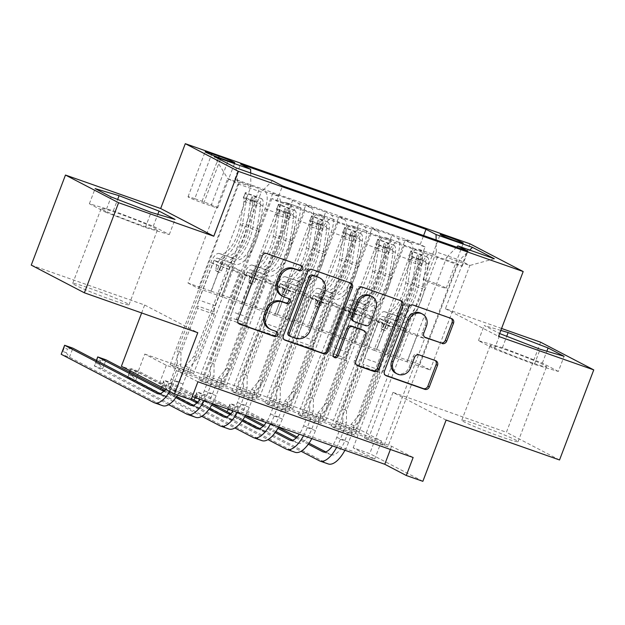 <?xml version="1.0" encoding="UTF-8"?>
<svg xmlns="http://www.w3.org/2000/svg" width="625" height="625" viewBox="0 0 625 625"><rect width="100%" height="100%" fill="white"/><g stroke="black" fill="none" stroke-linecap="round" stroke-linejoin="round"><path stroke-width="0.47" stroke-dasharray="3.12 2.34" d="M300.758 265.523A2.648 2.406 117.5 0 0 299.914 264.984L265.383 252.836A3.789 3.438 117.5 0 0 260.789 255.227L236.602 318.891A3.789 3.438 117.5 0 0 238.516 323.57L238.914 323.711M275.773 331.305A2.648 2.406 117.5 0 0 274.93 330.766L271.891 329.945M288.266 298.414A2.648 2.406 117.5 0 0 287.422 297.875L284.391 297.055M507.195 350.203A30.109 1.625 20.8 0 0 490.25 345.344A30.109 1.625 20.8 0 0 529.594 361.875A30.109 1.625 20.8 0 0 546.539 366.727A30.109 1.625 20.8 0 0 507.195 350.203M501.125 436.82A30.109 1.625 -159.2 0 1 461.781 420.289A30.109 1.625 -159.2 0 1 478.727 425.148A30.109 1.625 -159.2 0 1 518.07 441.672A30.109 1.625 -159.2 0 1 501.125 436.82M430.055 281.453A12.352 0.664 20.8 0 0 423.102 279.461A12.352 0.664 20.8 0 0 439.242 286.234A12.352 0.664 20.8 0 0 446.195 288.227A12.352 0.664 20.8 0 0 430.055 281.453M140.523 225A30.109 1.625 -159.2 0 1 101.18 208.469A30.109 1.625 -159.2 0 1 118.125 213.328A30.109 1.625 -159.2 0 1 157.469 229.852A30.109 1.625 -159.2 0 1 140.523 225M112.055 299.945A30.109 1.625 -159.2 0 1 72.711 283.414A30.109 1.625 -159.2 0 1 89.656 288.273A30.109 1.625 -159.2 0 1 129 304.797A30.109 1.625 -159.2 0 1 112.055 299.945M540.625 342.203L506.406 432.281L559.531 459.969M355.531 429.977L425.055 246.945L405.188 239.953L335.664 422.992L355.531 429.977L359.117 431.852L339.25 424.859L335.664 422.992M322.414 418.328L391.945 235.297L372.078 228.305L302.547 411.344L322.414 418.328L326.008 420.203L306.141 413.211L302.547 411.344M289.305 406.68L358.836 223.648L338.969 216.656L269.438 399.695L289.305 406.68L292.891 408.555L273.023 401.562L269.438 399.695M256.195 395.031L325.719 212L305.852 205.008L236.328 388.047L256.195 395.031L259.781 396.906L239.914 389.914L236.328 388.047M272.742 193.359L203.211 376.398L223.078 383.383L292.609 200.352L272.742 193.359L277.984 196.094A15.438 6.422 109.4 0 1 278.25 213.492L244.305 302.852L230.922 298.117L241.188 271.094L233.93 267.312L193.555 373.609L173.688 366.617L170.102 364.75L189.969 371.734L193.555 373.609M271.938 198.547L202.406 381.578L222.273 388.57L291.805 205.531L271.938 198.547L276.742 201.055L462.172 266.281L457.359 263.781L387.836 446.812L367.969 439.828L364.375 437.953L384.242 444.945L387.836 446.812M305.047 210.195L235.516 393.227L255.383 400.219L324.914 217.18L305.047 210.195L299.805 207.461L286.562 202.805L291.805 205.531M338.156 221.844L268.633 404.875L288.5 411.867L358.023 228.828L338.156 221.844L332.922 219.109A15.438 6.422 -70.6 0 0 332.57 218.961A15.438 6.422 -70.6 0 0 321.703 230.531L308.453 225.875A15.438 6.422 109.4 0 1 319.32 214.297A15.438 6.422 109.4 0 1 319.672 214.453L324.914 217.18M371.273 233.492L301.742 416.523L321.609 423.516L391.141 240.484L371.273 233.492L366.031 230.758A15.438 6.422 -70.6 0 0 365.68 230.609A15.438 6.422 -70.6 0 0 354.812 242.18L341.57 237.523A15.438 6.422 109.4 0 1 352.438 225.945A15.438 6.422 109.4 0 1 352.789 226.102L358.023 228.828M404.383 245.141L334.852 428.18L354.719 435.164L424.25 252.133L404.383 245.141L399.141 242.406A15.438 6.422 -70.6 0 0 398.789 242.258A15.438 6.422 -70.6 0 0 387.922 253.828L374.68 249.172A15.438 6.422 109.4 0 1 385.547 237.594A15.438 6.422 109.4 0 1 385.898 237.75L391.141 240.484M391.945 235.297L397.188 238.023A15.438 6.422 109.4 0 1 397.453 255.43L363.508 344.789L373.633 317.688L366.383 313.914L326.008 420.203M405.188 239.953L410.43 242.688A15.438 6.422 -70.6 0 1 410.703 260.094L376.758 349.445L363.508 344.789M358.836 223.648L364.07 226.375A15.438 6.422 109.4 0 1 364.344 243.781L330.398 333.141L340.523 306.039L333.273 302.266L292.891 408.555M372.078 228.305L377.32 231.039A15.438 6.422 -70.6 0 1 377.586 248.445L343.641 337.797L330.398 333.141M325.719 212L330.961 214.727A15.438 6.422 109.4 0 1 331.227 232.133L297.289 321.492L307.406 294.391L300.156 290.609L259.781 396.906M338.969 216.656L344.203 219.391A15.438 6.422 -70.6 0 1 344.477 236.789L310.531 326.148L297.289 321.492M292.609 200.352L297.852 203.078A15.438 6.422 109.4 0 1 298.117 220.484L264.172 309.844L274.297 282.742L267.047 278.961L226.672 385.258L206.805 378.266L203.211 376.398M305.852 205.008L311.094 207.742A15.438 6.422 -70.6 0 1 311.359 225.141L277.422 314.5L264.172 309.844M197.914 381.766L176.375 370.539L391.609 446.258L413.141 457.484M202.406 381.578L198.82 379.711L218.688 386.703L222.273 388.57M235.516 393.227L231.93 391.359L251.797 398.352L255.383 400.219M268.633 404.875L265.039 403.008L284.906 410L288.5 411.867M301.742 416.523L298.156 414.656L318.023 421.648L321.609 423.516M334.852 428.18L331.266 426.305L351.133 433.297L354.719 435.164M144.789 354.078L360.016 429.797L381.555 441.023L166.328 365.305L144.789 354.078L137.945 372.094L121.391 366.273M223.078 383.383L226.672 385.258M331.266 426.305L371.641 320.016L364.391 316.234L354.125 343.258L373.992 350.25L407.789 260.82A15.438 6.422 109.4 0 1 418.656 249.25A15.438 6.422 109.4 0 1 419.008 249.398L424.25 252.133M373.852 350.172L387.094 354.836L421.039 265.477L407.789 260.82M298.156 414.656L338.531 308.367L331.281 304.586L321.016 331.609L340.883 338.602L374.68 249.172M340.734 338.523L353.984 343.188L387.922 253.828M265.039 403.008L305.414 296.719L298.164 292.938L287.898 319.961L307.766 326.953L341.57 237.523M307.625 326.875L320.867 331.539L354.812 242.18M231.93 391.359L272.305 285.07L265.055 281.289L254.789 308.312L274.656 315.305L308.453 225.875M274.516 315.227L287.758 319.891L321.703 230.531M189.969 371.734L259.5 188.703L264.734 191.43A15.438 6.422 109.4 0 1 265.008 208.836L231.062 298.195M198.82 379.711L239.195 273.422L231.945 269.641L221.68 296.664L254.648 308.234L288.586 218.883A15.438 6.422 109.4 0 1 299.453 207.312A15.438 6.422 109.4 0 1 299.805 207.461M241.398 303.578L275.344 214.219A15.438 6.422 109.4 0 1 286.211 202.648A15.438 6.422 109.4 0 1 286.562 202.805M421.039 265.477A15.438 6.422 -70.6 0 1 431.906 253.906A15.438 6.422 -70.6 0 1 432.258 254.055L437.492 256.789L457.359 263.781M425.055 246.945L420.25 244.438L234.82 179.203L239.633 181.711L259.5 188.703M364.375 437.953L404.75 331.664L397.5 327.883L387.234 354.906L430.141 369.977L419.805 364.594L459.492 260.102L436.312 251.945L396.625 356.438L406.742 329.336L399.492 325.562L359.117 431.852M419.805 364.594L396.625 356.438M250.68 173.023L250.891 186.711L211.195 291.203L188.016 283.047L227.711 178.562L238.047 183.945L261.227 192.102L272.445 180.68M250.891 186.711L227.711 178.562L214.195 156.492M188.016 283.047L198.352 288.438L238.047 183.945L236.023 167.867M198.352 288.438L221.531 296.586L261.227 192.102M446.125 420.07L393 392.383L506.406 432.281M393 392.383L369.734 453.641L353.18 447.813L374.711 459.039L159.484 383.32L137.945 372.094M360.016 429.797L353.18 447.813M31.25 265.117L144.656 305.016L141.648 312.953M501.57 328.461L445.43 308.719L470.062 243.859M422.859 481.32L369.734 453.641M191.07 399.781L169.531 388.555L192.297 396.562M430.141 369.977L469.828 265.484L459.492 260.102L469.703 250.078M406.961 361.82L446.656 257.336L469.828 265.484L494.297 258.727M376.758 349.445L396.477 356.359M343.641 337.797L363.367 344.711M310.531 326.148L330.258 333.062M277.422 314.5L297.141 321.414M244.305 302.852L264.031 309.766M211.195 291.203L230.922 298.117M176.375 370.539L169.531 388.555M391.609 446.258L390.383 449.477M166.328 365.305L159.484 383.32M381.555 441.023L374.711 459.039M211.055 291.125L221.32 264.102L214.062 260.328L233.93 267.312M221.32 264.102L241.188 271.094M170.102 364.75L239.633 181.711M234.82 179.203L240.57 164.07M214.062 260.328L173.688 366.617M276.742 201.055L282.492 185.922M218.688 386.703L259.062 280.406L251.812 276.633L241.547 303.656M231.945 269.641L251.812 276.633M239.195 273.422L259.062 280.406M437.492 256.789L367.969 439.828M244.164 302.773L254.43 275.75L274.297 282.742M254.43 275.75L247.18 271.977L267.047 278.961M247.18 271.977L206.805 378.266M251.797 398.352L292.172 292.055L284.922 288.281L274.656 315.305M265.055 281.289L284.922 288.281M272.305 285.07L292.172 292.055M298.164 292.938L318.031 299.93L307.766 326.953M305.414 296.719L325.281 303.703L318.031 299.93M284.906 410L325.281 303.703M277.273 314.422L287.539 287.398L280.289 283.625L239.914 389.914M280.289 283.625L300.156 290.609M287.539 287.398L307.406 294.391M331.281 304.586L351.148 311.578L340.883 338.602M338.531 308.367L358.398 315.352L351.148 311.578M318.023 421.648L358.398 315.352M310.391 326.07L320.656 299.055L313.406 295.273L273.023 401.562M313.406 295.273L333.273 302.266M320.656 299.055L340.523 306.039M364.391 316.234L384.258 323.227L373.992 350.25M371.641 320.016L391.508 327.008L384.258 323.227M351.133 433.297L391.508 327.008M343.5 337.727L353.766 310.703L346.516 306.922L306.141 413.211M346.516 306.922L366.383 313.914M353.766 310.703L373.633 317.688M397.5 327.883L417.367 334.875L407.102 361.898M404.75 331.664L424.617 338.656L417.367 334.875M462.172 266.281L467.922 251.148M456.625 247.18L446.656 257.336M384.242 444.945L424.617 338.656M376.609 349.375L386.875 322.352L379.625 318.57L339.25 424.859M436.312 251.945L436.133 239.969M420.25 244.438L423.617 235.562M379.625 318.57L399.492 325.562M386.875 322.352L406.742 329.336M194.773 198.703A11.969 0.648 20.8 0 0 188.039 196.773A11.969 0.648 20.8 0 0 203.672 203.336L210.961 205.906A11.969 0.648 20.8 0 0 217.695 207.836A11.969 0.648 20.8 0 0 202.055 201.266L194.773 198.703L211.461 154.758M445.43 308.719L498.555 336.398M500.828 330.406L484.188 325.492L499.641 333.547M144.656 305.016L197.781 332.703M105.375 212.086L145.328 227.5L169.281 234.57L153.281 226.234L113.328 210.828L89.375 203.75L105.375 212.086L111.125 196.953M145.328 227.5L151.07 212.367M89.375 203.75L95.125 188.617M113.328 210.828L117.641 199.469M153.281 226.234L157.797 214.352M169.281 234.57L175.031 219.438M558.344 371.445L542.344 363.109L502.398 347.703L478.438 340.625L494.438 348.961L534.391 364.375L558.344 371.445L564.094 356.312M542.344 363.109L546.859 351.227M534.391 364.375L540.141 349.242M494.438 348.961L500.188 333.828M478.438 340.625L484.188 325.492M502.398 347.703L506.711 336.344M281.648 295.734A12.125 11.008 117.5 0 0 282.953 296.305M269.156 328.625A12.125 11.008 117.5 0 0 270.453 329.195M350.109 282.883A3.789 3.438 117.5 0 0 349.07 282.281L310.719 268.789A3.789 3.438 117.5 0 0 306.125 271.18L281.945 334.836A3.789 3.438 117.5 0 0 283.852 339.523L284.258 339.664M289.023 335.703A2.648 2.406 117.5 0 0 289.305 335.828L290.742 336.57M318.43 277.219A12.125 11.008 117.5 0 1 323.227 291.633L308.719 329.828A12.125 11.008 117.5 0 1 294.023 337.484L289.305 335.828M333.922 357.07A2.648 2.406 117.5 0 1 332.086 353.68L356.664 288.961A3.789 3.438 117.5 0 1 361.258 286.57L401.047 300.805M400.648 300.664A3.789 3.438 117.5 0 0 399.609 300.062M362.734 330.016A3.789 3.438 117.5 0 1 364.234 334.523L354.422 360.336A3.789 3.438 117.5 0 0 356.328 365.016M352.906 320.883A3.789 3.438 117.5 0 0 353.32 321.055L364.203 324.891A3.789 3.438 117.5 0 0 368.797 322.492L374.406 307.727A10.133 9.203 117.5 0 0 370.398 295.68M421.008 313.289A10.133 9.203 117.5 0 1 425.016 325.336L422.359 332.32A3.789 3.438 117.5 0 0 424.266 337L424.672 337.141M395.719 373.172A10.133 9.203 117.5 0 0 409.094 367.242L410.531 367.992M435.203 360.531A3.789 3.438 117.5 0 0 434.164 359.922L417.75 354.148A3.789 3.438 117.5 0 0 413.156 356.547L409.094 367.242M451.188 318.445A3.789 3.438 117.5 0 0 450.156 317.836L411.805 304.344A3.789 3.438 117.5 0 0 407.211 306.742L383.023 370.398A3.789 3.438 117.5 0 0 384.93 375.078L385.336 375.219M255.453 196.062L253.672 200.75L259.859 203.414L261.633 198.727L245.523 192.57L243.297 197.594A5.211 2.164 109.4 0 1 243.945 201.133L240.125 224.617A24.508 10.195 109.4 0 1 219.938 253.773A24.508 10.195 109.4 0 1 219.531 253.602L225.82 255.82A12.156 5.055 -70.6 0 0 225.617 255.734A12.156 5.055 -70.6 0 0 217.055 264.844L215.688 268.461A2.312 2.102 117.5 0 0 216.852 271.32A2.312 2.102 117.5 0 0 219.656 269.852L221.031 266.242A12.156 5.055 109.4 0 1 229.586 257.133A12.156 5.055 109.4 0 1 229.797 257.211L236.086 259.43A12.156 5.055 -70.6 0 0 235.883 259.344A12.156 5.055 -70.6 0 0 227.32 268.453L193.922 356.383L185.547 366.07L179.453 382.125A19.297 8.031 109.4 0 1 165.867 396.594A19.297 8.031 109.4 0 1 165.43 396.398L160.141 393.648M261.633 198.727A10.227 4.258 109.4 0 1 262.969 205.719L259.148 229.211A29.531 12.281 109.4 0 1 234.836 264.328A29.531 12.281 109.4 0 1 234.336 264.125L228.047 261.914A7.141 2.969 -70.6 0 0 227.922 261.867A7.141 2.969 -70.6 0 0 222.898 267.219L221.523 270.828A2.312 2.102 -62.5 0 1 218.469 272.18A2.312 2.102 -62.5 0 1 217.555 269.43L218.922 265.82A7.141 2.969 109.4 0 1 223.953 260.469A7.141 2.969 109.4 0 1 224.07 260.516L217.781 258.305A7.141 2.969 -70.6 0 0 217.656 258.25A7.141 2.969 -70.6 0 0 212.633 263.602L198.805 300.008A8.391 3.492 109.4 0 0 197.617 306.016L197.656 308.469L180.961 352.43L177.367 350.555L210.766 262.633L217.055 264.844M261.484 198.664L245.078 192.906A10.227 4.258 109.4 0 1 246.414 199.898L242.594 223.383A29.531 12.281 109.4 0 1 218.273 258.508A29.531 12.281 109.4 0 1 217.781 258.305M219.531 253.602A12.156 5.055 -70.6 0 0 219.328 253.516A12.156 5.055 -70.6 0 0 210.766 262.633M259.859 203.414A5.211 2.164 109.4 0 1 260.5 206.953L256.68 230.445A24.508 10.195 109.4 0 1 236.5 259.594A24.508 10.195 109.4 0 1 236.086 259.43M234.336 264.125A7.141 2.969 -70.6 0 0 234.219 264.078A7.141 2.969 -70.6 0 0 229.188 269.43L215.359 305.828A8.391 3.492 -70.6 0 0 214.172 311.844L214.211 314.297L197.516 358.25L193.922 356.383M253.672 200.75L243.742 197.258L245.523 192.57M243.297 197.594L243.742 197.258M180.961 352.43L180.859 365.031L177.273 363.156L171.172 379.219A19.297 8.031 109.4 0 1 165.602 389.312M177.273 363.156L177.367 350.555M228.047 261.914A29.531 12.281 -70.6 0 0 228.539 262.117A29.531 12.281 -70.6 0 0 252.859 227L256.672 203.508A10.227 4.258 -70.6 0 0 256.25 197.523C254.047 195.891 252.727 195.422 252.281 196.125A10.227 4.258 109.4 0 1 252.703 202.109L248.883 225.602A29.531 12.281 109.4 0 1 224.57 260.719A29.531 12.281 109.4 0 1 224.07 260.516M225.82 255.82A24.508 10.195 -70.6 0 0 226.234 255.984A24.508 10.195 -70.6 0 0 246.414 226.836L250.234 203.344A5.211 2.164 -70.6 0 0 250.312 201.305L250.336 200.664M250.328 200.664L252.281 196.125L250.312 201.305C251.023 199.953 252.344 200.414 254.281 202.703A5.211 2.164 109.4 0 1 254.211 204.742L250.391 228.234A24.508 10.195 109.4 0 1 230.203 257.383A24.508 10.195 109.4 0 1 229.797 257.211M214.211 314.297L197.656 308.469M177.602 395.039A28.953 12.039 -70.6 0 0 183.039 384L189.141 367.945L197.516 358.25M169.734 391.461A28.953 12.039 -70.6 0 0 174.766 381.086L180.859 365.031M62.836 351.477L64.203 347.875L67.516 349.039L66.148 352.641L62.836 351.477L61.195 354.273L69.469 357.188L162.008 405.406A28.953 12.039 -70.6 0 0 162.664 405.695M66.148 352.641L69.469 357.188L72.891 348.18L67.516 349.039M185.547 366.07L189.141 367.945M64.203 347.875L64.617 345.266M288.562 207.719L286.789 212.398L292.969 215.062L294.75 210.375L278.633 204.219L276.414 209.242A5.211 2.164 109.4 0 1 277.055 212.781L273.234 236.273A24.508 10.195 109.4 0 1 253.055 265.422A24.508 10.195 109.4 0 1 252.641 265.25L258.93 267.469A12.156 5.055 -70.6 0 0 258.727 267.383A12.156 5.055 -70.6 0 0 250.172 276.492L248.797 280.109A2.312 2.102 117.5 0 0 249.961 282.969A2.312 2.102 117.5 0 0 252.773 281.508L254.141 277.891A12.156 5.055 109.4 0 1 262.703 268.781A12.156 5.055 109.4 0 1 262.906 268.867L269.195 271.078A12.156 5.055 -70.6 0 0 268.992 270.992A12.156 5.055 -70.6 0 0 260.438 280.102L227.039 368.031L218.664 377.719L212.562 393.773A19.297 8.031 109.4 0 1 198.977 408.242A19.297 8.031 109.4 0 1 198.539 408.055L193.25 405.297M294.75 210.375A10.227 4.258 109.4 0 1 296.078 217.367L292.258 240.859A29.531 12.281 109.4 0 1 267.945 275.977A29.531 12.281 109.4 0 1 267.445 275.773L261.156 273.562A7.141 2.969 -70.6 0 0 261.039 273.516A7.141 2.969 -70.6 0 0 256.008 278.867L254.641 282.477A2.312 2.102 -62.5 0 1 251.578 283.828A2.312 2.102 -62.5 0 1 250.664 281.078L252.039 277.469A7.141 2.969 109.4 0 1 257.062 272.117A7.141 2.969 109.4 0 1 257.18 272.164L250.891 269.953A7.141 2.969 -70.6 0 0 250.773 269.898A7.141 2.969 -70.6 0 0 245.742 275.25L231.922 311.656A8.391 3.492 109.4 0 0 230.727 317.664L230.766 320.117L214.07 364.078L210.477 362.203L243.883 274.281L250.172 276.492M278.195 204.555A10.227 4.258 109.4 0 1 279.523 211.547L275.703 235.031A29.531 12.281 109.4 0 1 251.391 270.156A29.531 12.281 109.4 0 1 250.891 269.953M252.641 265.25A12.156 5.055 -70.6 0 0 252.438 265.172A12.156 5.055 -70.6 0 0 243.883 274.281M292.969 215.062A5.211 2.164 109.4 0 1 293.609 218.602L289.797 242.094A24.508 10.195 109.4 0 1 269.609 271.25A24.508 10.195 109.4 0 1 269.195 271.078M267.445 275.773A7.141 2.969 -70.6 0 0 267.328 275.727A7.141 2.969 -70.6 0 0 262.305 281.078L248.477 317.477A8.391 3.492 -70.6 0 0 247.289 323.492L247.32 325.945L230.625 369.898L227.039 368.031M286.789 212.398L276.852 208.906L278.633 204.219M276.414 209.242L276.852 208.906M214.07 364.078L213.977 376.68L210.383 374.805L204.289 390.867A19.297 8.031 109.4 0 1 199.977 399.266M210.383 374.805L210.477 362.203M261.156 273.562A29.531 12.281 -70.6 0 0 261.656 273.766A29.531 12.281 -70.6 0 0 285.969 238.648L289.789 215.156A10.227 4.258 -70.6 0 0 289.367 209.172C287.164 207.539 285.836 207.07 285.391 207.773A10.227 4.258 109.4 0 1 285.812 213.758L281.992 237.25A29.531 12.281 109.4 0 1 257.68 272.367A29.531 12.281 109.4 0 1 257.18 272.164M258.93 267.469A24.508 10.195 -70.6 0 0 259.344 267.633A24.508 10.195 -70.6 0 0 279.531 238.484L283.344 214.992A5.211 2.164 -70.6 0 0 283.422 212.953L285.305 207.414L283.422 212.953C284.133 211.602 285.453 212.062 287.398 214.352A5.211 2.164 109.4 0 1 287.32 216.391L283.5 239.883A24.508 10.195 109.4 0 1 263.32 269.031A24.508 10.195 109.4 0 1 262.906 268.867M247.32 325.945L230.766 320.117M212.484 403.664A28.953 12.039 -70.6 0 0 216.156 395.648L222.25 379.594L230.625 369.898M204.211 400.75A28.953 12.039 -70.6 0 0 207.875 392.734L213.977 376.68M176.57 396.602L164.664 390.398M175.852 397.625L163.758 391.328M95.945 363.125L97.312 359.523L100.625 360.688L99.258 364.289L95.945 363.125L94.305 365.922L168.648 404.664M96.391 360.43L94.305 365.922L102.586 368.836L195.117 417.055A28.953 12.039 -70.6 0 0 195.773 417.344M99.258 364.289L102.586 368.836L106.008 359.828L100.625 360.688M218.664 377.719L222.25 379.594M97.312 359.523L97.727 356.914M321.68 219.367L319.898 224.047L326.078 226.711L327.859 222.023L311.742 215.867L309.523 220.891A5.211 2.164 109.4 0 1 310.164 224.43L306.352 247.922A24.508 10.195 109.4 0 1 286.164 277.07A24.508 10.195 109.4 0 1 285.75 276.898L292.047 279.117A12.156 5.055 -70.6 0 0 291.844 279.031A12.156 5.055 -70.6 0 0 283.281 288.141L281.914 291.758A2.312 2.102 117.5 0 0 283.078 294.617A2.312 2.102 117.5 0 0 285.883 293.156L287.258 289.539A12.156 5.055 109.4 0 1 295.812 280.43A12.156 5.055 109.4 0 1 296.016 280.516L302.312 282.727A12.156 5.055 -70.6 0 0 302.102 282.641A12.156 5.055 -70.6 0 0 293.547 291.758L260.148 379.68L251.773 389.367L245.672 405.422A19.297 8.031 109.4 0 1 232.094 419.891A19.297 8.031 109.4 0 1 231.656 419.703L226.367 416.945M327.859 222.023A10.227 4.258 109.4 0 1 329.188 229.016L325.375 252.508A29.531 12.281 109.4 0 1 301.055 287.625A29.531 12.281 109.4 0 1 300.562 287.422L294.266 285.211A7.141 2.969 -70.6 0 0 294.148 285.164A7.141 2.969 -70.6 0 0 289.125 290.516L287.75 294.125A2.312 2.102 -62.5 0 1 284.695 295.484A2.312 2.102 -62.5 0 1 283.773 292.727L285.148 289.117A7.141 2.969 109.4 0 1 290.172 283.766A7.141 2.969 109.4 0 1 290.297 283.812L284.008 281.602A7.141 2.969 -70.6 0 0 283.883 281.547A7.141 2.969 -70.6 0 0 278.859 286.906L265.031 323.305A8.391 3.492 109.4 0 0 263.844 329.312L263.883 331.766L247.18 375.727L243.594 373.852L276.992 285.93L283.281 288.141M311.305 216.203A10.227 4.258 109.4 0 1 312.633 223.195L308.812 246.688A29.531 12.281 109.4 0 1 284.5 281.805A29.531 12.281 109.4 0 1 284.008 281.602M285.75 276.898A12.156 5.055 -70.6 0 0 285.547 276.82A12.156 5.055 -70.6 0 0 276.992 285.93M326.078 226.711A5.211 2.164 109.4 0 1 326.727 230.25L322.906 253.742A24.508 10.195 109.4 0 1 302.719 282.898A24.508 10.195 109.4 0 1 302.312 282.727M300.562 287.422A7.141 2.969 -70.6 0 0 300.438 287.375A7.141 2.969 -70.6 0 0 295.414 292.727L281.586 329.125A8.391 3.492 -70.6 0 0 280.398 335.141L280.438 337.594L263.734 381.547L260.148 379.68M319.898 224.047L309.969 220.555L311.742 215.867M309.523 220.891L309.969 220.555M247.18 375.727L247.086 388.328L243.5 386.461L237.398 402.516A19.297 8.031 109.4 0 1 233.086 410.914M243.5 386.461L243.594 373.852M294.266 285.211A29.531 12.281 -70.6 0 0 294.766 285.414A29.531 12.281 -70.6 0 0 319.078 250.297L322.898 226.805A10.227 4.258 -70.6 0 0 322.477 220.82C320.273 219.188 318.945 218.719 318.508 219.422A10.227 4.258 109.4 0 1 318.93 225.406L315.109 248.898A29.531 12.281 109.4 0 1 290.789 284.016A29.531 12.281 109.4 0 1 290.297 283.812M292.047 279.117A24.508 10.195 -70.6 0 0 292.453 279.281A24.508 10.195 -70.6 0 0 312.641 250.133L316.461 226.641A5.211 2.164 -70.6 0 0 316.531 224.602L318.414 219.062L316.531 224.602C317.242 223.25 318.57 223.719 320.508 226A5.211 2.164 109.4 0 1 320.43 228.039L316.617 251.531A24.508 10.195 109.4 0 1 296.43 280.68A24.508 10.195 109.4 0 1 296.016 280.516M280.438 337.594L263.883 331.766M245.594 415.312A28.953 12.039 -70.6 0 0 249.266 407.297L255.367 391.242L263.734 381.547M237.32 412.398A28.953 12.039 -70.6 0 0 240.984 404.383L247.086 388.328M209.687 408.25L197.781 402.047M191.461 398.758L139.117 371.477L130.836 368.562L130.008 370.758M208.961 409.273L196.867 402.977M190.031 399.414L130.836 368.562L130.43 371.172L133.742 372.336L132.367 375.938L129.062 374.773L130.43 371.172M129.508 372.078L127.414 377.57L201.758 416.312M129.062 374.773L127.414 377.57L135.695 380.484L228.234 428.711A28.953 12.039 -70.6 0 0 228.891 428.992M132.367 375.938L135.695 380.484L139.117 371.477L133.742 372.336M251.773 389.367L255.367 391.242M354.789 231.016L353.008 235.695L359.195 238.359L360.969 233.672L344.859 227.516L342.633 232.539A5.211 2.164 109.4 0 1 343.281 236.078L339.461 259.57A24.508 10.195 109.4 0 1 319.281 288.719A24.508 10.195 109.4 0 1 318.867 288.547L325.156 290.766A12.156 5.055 -70.6 0 0 324.953 290.68A12.156 5.055 -70.6 0 0 316.398 299.789L315.023 303.406A2.312 2.102 117.5 0 0 316.188 306.266A2.312 2.102 117.5 0 0 318.992 304.805L320.367 301.188A12.156 5.055 109.4 0 1 328.93 292.078A12.156 5.055 109.4 0 1 329.133 292.164L335.422 294.375A12.156 5.055 -70.6 0 0 335.219 294.289A12.156 5.055 -70.6 0 0 326.656 303.406L293.258 391.328L284.891 401.016L278.789 417.078A19.297 8.031 109.4 0 1 265.203 431.539A19.297 8.031 109.4 0 1 264.766 431.352L259.477 428.594M360.969 233.672A10.227 4.258 109.4 0 1 362.305 240.664L358.484 264.156A29.531 12.281 109.4 0 1 334.172 299.281A29.531 12.281 109.4 0 1 333.672 299.07L327.383 296.859A7.141 2.969 -70.6 0 0 327.258 296.812A7.141 2.969 -70.6 0 0 322.234 302.164L320.859 305.773A2.312 2.102 -62.5 0 1 317.805 307.133A2.312 2.102 -62.5 0 1 316.891 304.375L318.258 300.766A7.141 2.969 109.4 0 1 323.289 295.414A7.141 2.969 109.4 0 1 323.406 295.461L317.117 293.25A7.141 2.969 -70.6 0 0 316.992 293.203A7.141 2.969 -70.6 0 0 311.969 298.555L298.141 334.953A8.391 3.492 109.4 0 0 296.953 340.961L296.992 343.414L280.297 387.375L276.703 385.5L310.102 297.578L316.398 299.789M360.82 233.609L344.414 227.852A10.227 4.258 109.4 0 1 345.75 234.844L341.93 258.336A29.531 12.281 109.4 0 1 317.609 293.453A29.531 12.281 109.4 0 1 317.117 293.25M318.867 288.547A12.156 5.055 -70.6 0 0 318.664 288.469A12.156 5.055 -70.6 0 0 310.102 297.578M359.195 238.359A5.211 2.164 109.4 0 1 359.836 241.906L356.016 265.391A24.508 10.195 109.4 0 1 335.836 294.547A24.508 10.195 109.4 0 1 335.422 294.375M333.672 299.07A7.141 2.969 -70.6 0 0 333.555 299.023A7.141 2.969 -70.6 0 0 328.523 304.375L314.695 340.773A8.391 3.492 -70.6 0 0 313.508 346.789L313.547 349.242L296.852 393.195L293.258 391.328M353.008 235.695L343.078 232.203L344.859 227.516M342.633 232.539L343.078 232.203M280.297 387.375L280.195 399.977L276.609 398.109L270.508 414.164A19.297 8.031 109.4 0 1 266.203 422.562M276.609 398.109L276.703 385.5M327.383 296.859A29.531 12.281 -70.6 0 0 327.875 297.062A29.531 12.281 -70.6 0 0 352.195 261.945L356.008 238.453A10.227 4.258 -70.6 0 0 355.586 232.469C353.383 230.836 352.062 230.367 351.617 231.07A10.227 4.258 109.4 0 1 352.039 237.055L348.219 260.547A29.531 12.281 109.4 0 1 323.906 295.664A29.531 12.281 109.4 0 1 323.406 295.461M325.156 290.766A24.508 10.195 -70.6 0 0 325.57 290.93A24.508 10.195 -70.6 0 0 345.75 261.781L349.57 238.289A5.211 2.164 -70.6 0 0 349.648 236.258L349.672 235.609M349.664 235.609L351.617 231.07L349.648 236.258C350.359 234.898 351.68 235.367 353.617 237.648A5.211 2.164 109.4 0 1 353.547 239.688L349.727 263.18A24.508 10.195 109.4 0 1 329.539 292.328A24.508 10.195 109.4 0 1 329.133 292.164M313.547 349.242L296.992 343.414M278.711 426.961A28.953 12.039 -70.6 0 0 282.375 418.945L288.477 402.891L296.852 393.195M270.43 424.055A28.953 12.039 -70.6 0 0 274.102 416.031L280.195 399.977M242.797 419.898L230.891 413.695M212.297 404.008L172.227 383.125L163.953 380.219L160.531 389.227L234.875 427.961M242.07 420.922L229.977 414.625M211.68 405.086L163.953 380.219L163.539 382.82L166.852 383.984L165.484 387.586L162.172 386.422L163.539 382.82M162.172 386.422L160.531 389.227L168.805 392.133L261.344 440.359A28.953 12.039 -70.6 0 0 262 440.641M165.484 387.586L168.805 392.133L172.227 383.125L166.852 383.984M284.891 401.016L288.477 402.891M387.906 242.664L386.125 247.344L392.305 250.008L394.086 245.328L377.969 239.164L375.75 244.188A5.211 2.164 109.4 0 1 376.391 247.727L372.57 271.219A24.508 10.195 109.4 0 1 352.391 300.367A24.508 10.195 109.4 0 1 351.977 300.195L358.266 302.414A12.156 5.055 -70.6 0 0 358.062 302.328A12.156 5.055 -70.6 0 0 349.508 311.438L348.133 315.055A2.312 2.102 117.5 0 0 349.297 317.914A2.312 2.102 117.5 0 0 352.109 316.453L353.477 312.836A12.156 5.055 109.4 0 1 362.039 303.727A12.156 5.055 109.4 0 1 362.242 303.812L368.531 306.023A12.156 5.055 -70.6 0 0 368.328 305.938A12.156 5.055 -70.6 0 0 359.773 315.055L326.375 402.977L318 412.664L311.898 428.727A19.297 8.031 109.4 0 1 298.312 443.188A19.297 8.031 109.4 0 1 297.875 443L292.586 440.242M394.086 245.328A10.227 4.258 109.4 0 1 395.414 252.32L391.594 275.805A29.531 12.281 109.4 0 1 367.281 310.93A29.531 12.281 109.4 0 1 366.781 310.719L360.492 308.508A7.141 2.969 -70.6 0 0 360.375 308.461A7.141 2.969 -70.6 0 0 355.344 313.812L353.977 317.422A2.312 2.102 -62.5 0 1 350.914 318.781A2.312 2.102 -62.5 0 1 350 316.023L351.375 312.414A7.141 2.969 109.4 0 1 356.398 307.062A7.141 2.969 109.4 0 1 356.516 307.109L350.227 304.898A7.141 2.969 -70.6 0 0 350.109 304.852A7.141 2.969 -70.6 0 0 345.086 310.203L331.258 346.602A8.391 3.492 109.4 0 0 330.062 352.609L330.102 355.062L313.406 399.023L309.812 397.148L343.219 309.227L349.508 311.438M393.93 245.258L377.531 239.5A10.227 4.258 109.4 0 1 378.859 246.492L375.039 269.984A29.531 12.281 109.4 0 1 350.727 305.102A29.531 12.281 109.4 0 1 350.227 304.898M351.977 300.195A12.156 5.055 -70.6 0 0 351.773 300.117A12.156 5.055 -70.6 0 0 343.219 309.227M392.305 250.008A5.211 2.164 109.4 0 1 392.945 253.555L389.133 277.039A24.508 10.195 109.4 0 1 368.945 306.195A24.508 10.195 109.4 0 1 368.531 306.023M366.781 310.719A7.141 2.969 -70.6 0 0 366.664 310.672A7.141 2.969 -70.6 0 0 361.641 316.023L347.812 352.422A8.391 3.492 -70.6 0 0 346.625 358.438L346.656 360.891L329.961 404.844L326.375 402.977M386.125 247.344L376.188 243.852L377.969 239.164M392.148 249.938L375.758 244.172L376.188 243.852M313.406 399.023L313.312 411.625L309.719 409.758L303.625 425.812A19.297 8.031 109.4 0 1 299.312 434.211M309.719 409.758L309.812 397.148M360.492 308.508A29.531 12.281 -70.6 0 0 360.992 308.711A29.531 12.281 -70.6 0 0 385.305 273.594L389.125 250.102A10.227 4.258 -70.6 0 0 388.703 244.117C386.5 242.484 385.172 242.016 384.727 242.719A10.227 4.258 109.4 0 1 385.148 248.703L381.328 272.195A29.531 12.281 109.4 0 1 357.016 307.312A29.531 12.281 109.4 0 1 356.516 307.109M358.266 302.414A24.508 10.195 -70.6 0 0 358.68 302.578A24.508 10.195 -70.6 0 0 378.867 273.43L382.68 249.938A5.211 2.164 -70.6 0 0 382.758 247.906L384.641 242.359L382.758 247.906C383.469 246.547 384.797 247.016 386.734 249.305A5.211 2.164 109.4 0 1 386.656 251.336L382.836 274.828A24.508 10.195 109.4 0 1 362.656 303.977A24.508 10.195 109.4 0 1 362.242 303.812M346.656 360.891L330.102 355.062M311.82 438.609A28.953 12.039 -70.6 0 0 315.492 430.594L321.586 414.539L329.961 404.844M303.547 435.703A28.953 12.039 -70.6 0 0 307.211 427.68L313.312 411.625M275.906 431.547L264.008 425.344M245.406 415.656L205.344 394.773L197.062 391.867L193.641 400.875L267.984 439.609M275.188 432.57L263.094 426.273M244.797 416.734L197.062 391.867L196.656 394.469L199.961 395.633L198.594 399.234L195.281 398.07L196.656 394.469M195.281 398.07L193.641 400.875L201.922 403.781L294.453 452.008A28.953 12.039 -70.6 0 0 295.117 452.289M198.594 399.234L201.922 403.781L205.344 394.773L199.961 395.633M318 412.664L321.586 414.539M421.016 254.312L419.234 258.992L425.414 261.656L427.195 256.977L411.078 250.813L408.859 255.836A5.211 2.164 109.4 0 1 409.508 259.375L405.688 282.867A24.508 10.195 109.4 0 1 385.5 312.016A24.508 10.195 109.4 0 1 385.086 311.852L391.383 314.062A12.156 5.055 -70.6 0 0 391.18 313.977A12.156 5.055 -70.6 0 0 382.617 323.086L381.25 326.703A2.312 2.102 117.5 0 0 382.414 329.562A2.312 2.102 117.5 0 0 385.219 328.102L386.594 324.484A12.156 5.055 109.4 0 1 395.148 315.375A12.156 5.055 109.4 0 1 395.352 315.461L401.648 317.672A12.156 5.055 -70.6 0 0 401.445 317.586A12.156 5.055 -70.6 0 0 392.883 326.703L359.484 414.625L351.109 424.312L345.016 440.375A19.297 8.031 109.4 0 1 331.43 454.836A19.297 8.031 109.4 0 1 330.992 454.648L325.703 451.891M427.195 256.977A10.227 4.258 109.4 0 1 428.523 263.969L424.711 287.453A29.531 12.281 109.4 0 1 400.391 322.578A29.531 12.281 109.4 0 1 399.898 322.367L393.602 320.156A7.141 2.969 -70.6 0 0 393.484 320.109A7.141 2.969 -70.6 0 0 388.461 325.461L387.086 329.07A2.312 2.102 -62.5 0 1 384.031 330.43A2.312 2.102 -62.5 0 1 383.117 327.672L384.484 324.062A7.141 2.969 109.4 0 1 389.508 318.711A7.141 2.969 109.4 0 1 389.633 318.758L383.344 316.547A7.141 2.969 -70.6 0 0 383.219 316.5A7.141 2.969 -70.6 0 0 378.195 321.852L364.367 358.25A8.391 3.492 109.4 0 0 363.18 364.258L363.219 366.711L346.516 410.672L342.93 408.797L376.328 320.875L382.617 323.086M410.641 251.148A10.227 4.258 109.4 0 1 411.969 258.141L408.148 281.633A29.531 12.281 109.4 0 1 383.836 316.75A29.531 12.281 109.4 0 1 383.344 316.547M385.086 311.852A12.156 5.055 -70.6 0 0 384.883 311.766A12.156 5.055 -70.6 0 0 376.328 320.875M425.414 261.656A5.211 2.164 109.4 0 1 426.062 265.203L422.242 288.688A24.508 10.195 109.4 0 1 402.055 317.844A24.508 10.195 109.4 0 1 401.648 317.672M399.898 322.367A7.141 2.969 -70.6 0 0 399.773 322.32A7.141 2.969 -70.6 0 0 394.75 327.672L380.922 364.07A8.391 3.492 -70.6 0 0 379.734 370.086L379.773 372.539L363.07 416.492L359.484 414.625M419.234 258.992L409.305 255.5L411.078 250.813M425.266 261.586L408.875 255.82L409.305 255.5M346.516 410.672L346.422 423.273L342.836 421.406L336.734 437.461A19.297 8.031 109.4 0 1 332.422 445.859M342.836 421.406L342.93 408.797M393.602 320.156A29.531 12.281 -70.6 0 0 394.102 320.359A29.531 12.281 -70.6 0 0 418.414 285.242L422.234 261.75A10.227 4.258 -70.6 0 0 421.812 255.766C419.609 254.133 418.281 253.664 417.844 254.367A10.227 4.258 109.4 0 1 418.266 260.352L414.445 283.844A29.531 12.281 109.4 0 1 390.125 318.961A29.531 12.281 109.4 0 1 389.633 318.758M391.383 314.062A24.508 10.195 -70.6 0 0 391.797 314.234A24.508 10.195 -70.6 0 0 411.977 285.078L415.797 261.586A5.211 2.164 -70.6 0 0 415.867 259.555L417.75 254.008L415.867 259.555C416.578 258.195 417.906 258.664 419.844 260.953A5.211 2.164 109.4 0 1 419.766 262.984L415.953 286.477A24.508 10.195 109.4 0 1 395.766 315.625A24.508 10.195 109.4 0 1 395.352 315.461M379.773 372.539L363.219 366.711M344.938 450.258A28.953 12.039 -70.6 0 0 348.602 442.242L354.703 426.188L363.07 416.492M336.656 447.352A28.953 12.039 -70.6 0 0 340.32 439.328L346.422 423.273M309.023 443.195L297.117 436.992M278.523 427.305L238.453 406.422L230.172 403.516L226.75 412.523L301.094 451.258M308.297 444.219L296.203 437.922M277.906 428.383L230.172 403.516L229.766 406.117L233.078 407.281L231.711 410.883L228.398 409.719L229.766 406.117M228.398 409.719L226.75 412.523L235.031 415.43L327.57 463.656A28.953 12.039 -70.6 0 0 328.227 463.938M231.711 410.883L235.031 415.43L238.453 406.422L233.078 407.281M351.109 424.312L354.703 426.188M299.914 264.984L301.352 265.734M274.93 330.766L276.359 331.516M287.422 297.875L288.859 298.625M410.703 260.094L397.453 255.43M377.586 248.445L364.344 243.781M344.477 236.789L331.227 232.133M311.359 225.141L298.117 220.484M278.25 213.492L265.008 208.836M288.586 218.883L275.344 214.219M432.258 254.055L419.008 249.398M399.141 242.406L385.898 237.75M366.031 230.758L352.789 226.102M332.922 219.109L319.672 214.453M277.984 196.094L264.734 191.43M311.094 207.742L297.852 203.078M344.203 219.391L330.961 214.727M377.32 231.039L364.07 226.375M410.43 242.688L397.188 238.023M203.672 203.336L220.781 158.305M202.055 201.266L218.664 157.539M210.961 205.906L228.07 160.867M238.516 323.57L239.164 323.906M236.602 318.891L238.039 319.641M260.789 255.227L262.227 255.977M265.383 252.836L266.82 253.586M283.852 339.523L284.5 339.859M281.945 334.836L283.383 335.586M306.125 271.18L307.562 271.93M310.719 268.789L312.156 269.531M349.07 282.281L350.508 283.023M294.023 337.484L295.453 338.234M308.719 329.828L310.156 330.57M323.227 291.633L324.664 292.375M361.258 286.57L362.695 287.312M354.422 360.336L355.859 361.086M364.234 334.523L365.664 335.266M332.086 353.68L333.516 354.43M356.664 288.961L358.102 289.711M374.406 307.727L375.844 308.477M353.32 321.055L354.75 321.805M364.203 324.891L365.641 325.641M368.797 322.492L370.234 323.242M424.266 337L424.922 337.336M422.359 332.32L423.797 333.062M425.016 325.336L426.453 326.078M413.156 356.547L414.594 357.289M417.75 354.148L419.187 354.898M434.164 359.922L435.602 360.672M384.93 375.078L385.586 375.422M383.023 370.398L384.461 371.148M407.211 306.742L408.641 307.484M411.805 304.344L413.234 305.094M450.156 317.836L451.586 318.586M217.555 269.43L215.688 268.461M243.312 197.578L259.703 203.344M218.922 265.82L212.633 263.602M215.359 305.828L198.805 300.008M229.188 269.43L222.898 267.219M221.031 266.242L227.32 268.453M171.172 379.219L179.453 382.125M248.883 225.602L242.594 223.383M259.148 229.211L252.859 227M240.125 224.617L246.414 226.836M250.391 228.234L256.68 230.445M252.703 202.109L246.414 199.898M243.945 201.133L250.234 203.344M262.969 205.719L256.672 203.508M254.211 204.742L260.5 206.953M214.172 311.844L197.617 306.016M174.766 381.086L183.039 384M158.055 393.805L165.43 396.398M153.727 402.5L162.008 405.406M254.281 202.703L256.25 197.523M221.523 270.828L219.656 269.852M250.664 281.078L248.797 280.109M294.594 210.312L278.203 204.547M276.422 209.227L292.812 214.992M252.039 277.469L245.742 275.25M248.477 317.477L231.922 311.656M262.305 281.078L256.008 278.867M254.141 277.891L260.438 280.102M204.289 390.867L212.562 393.773M281.992 237.25L275.703 235.031M292.258 240.859L285.969 238.648M273.234 236.273L279.531 238.484M283.5 239.883L289.797 242.094M285.812 213.758L279.523 211.547M277.055 212.781L283.344 214.992M296.078 217.367L289.789 215.156M287.32 216.391L293.609 218.602M247.289 323.492L230.727 317.664M207.875 392.734L216.156 395.648M191.164 405.453L198.539 408.055M186.844 414.148L195.117 417.055M287.398 214.352L289.367 209.172M254.641 282.477L252.773 281.508M283.773 292.727L281.914 291.758M327.703 221.961L311.312 216.195M309.539 220.875L325.93 226.641M285.148 289.117L278.859 286.906M281.586 329.125L265.031 323.305M295.414 292.727L289.125 290.516M287.258 289.539L293.547 291.758M237.398 402.516L245.672 405.422M315.109 248.898L308.812 246.688M325.375 252.508L319.078 250.297M306.352 247.922L312.641 250.133M316.617 251.531L322.906 253.742M318.93 225.406L312.633 223.195M310.164 224.43L316.461 226.641M329.188 229.016L322.898 226.805M320.43 228.039L326.727 230.25M280.398 335.141L263.844 329.312M240.984 404.383L249.266 407.297M224.273 417.102L231.656 419.703M219.953 425.797L228.234 428.711M320.508 226L322.477 220.82M287.75 294.125L285.883 293.156M316.891 304.375L315.023 303.406M342.648 232.523L359.039 238.289M318.258 300.766L311.969 298.555M314.695 340.773L298.141 334.953M328.523 304.375L322.234 302.164M320.367 301.188L326.656 303.406M270.508 414.164L278.789 417.078M348.219 260.547L341.93 258.336M358.484 264.156L352.195 261.945M339.461 259.57L345.75 261.781M349.727 263.18L356.016 265.391M352.039 237.055L345.75 234.844M343.281 236.078L349.57 238.289M362.305 240.664L356.008 238.453M353.547 239.688L359.836 241.906M313.508 346.789L296.953 340.961M274.102 416.031L282.375 418.945M257.391 428.75L264.766 431.352M253.062 437.445L261.344 440.359M353.617 237.648L355.586 232.469M320.859 305.773L318.992 304.805M350 316.023L348.133 315.055M351.375 312.414L345.086 310.203M347.812 352.422L331.258 346.602M361.641 316.023L355.344 313.812M353.477 312.836L359.773 315.055M303.625 425.812L311.898 428.727M381.328 272.195L375.039 269.984M391.594 275.805L385.305 273.594M372.57 271.219L378.867 273.43M382.836 274.828L389.133 277.039M385.148 248.703L378.859 246.492M376.391 247.727L382.68 249.938M395.414 252.32L389.125 250.102M386.656 251.336L392.945 253.555M346.625 358.438L330.062 352.609M307.211 427.68L315.492 430.594M290.5 440.398L297.875 443M286.18 449.094L294.453 452.008M386.734 249.305L388.703 244.117M353.977 317.422L352.109 316.453M383.117 327.672L381.25 326.703M427.039 256.906L410.648 251.141M384.484 324.062L378.195 321.852M380.922 364.07L364.367 358.25M394.75 327.672L388.461 325.461M386.594 324.484L392.883 326.703M336.734 437.461L345.016 440.375M414.445 283.844L408.148 281.633M424.711 287.453L418.414 285.242M405.688 282.867L411.977 285.078M415.953 286.477L422.242 288.688M418.266 260.352L411.969 258.141M409.508 259.375L415.797 261.586M428.523 263.969L422.234 261.75M419.766 262.984L426.062 265.203M379.734 370.086L363.18 364.258M340.32 439.328L348.602 442.242M323.609 452.047L330.992 454.648M319.289 460.742L327.57 463.656M419.844 260.953L421.812 255.766M387.086 329.07L385.219 328.102M300.203 265.109L301.633 265.859M275.211 330.891L276.648 331.641M287.703 298L289.141 298.75M461.781 420.289L490.25 345.344M423.102 279.461L440.211 234.422M72.711 283.414L101.18 208.469M129 304.797L157.469 229.852M299.453 207.312L286.211 202.648M332.57 218.961L319.32 214.297M365.68 230.609L352.438 225.945M398.789 242.258L385.547 237.594M431.906 253.906L418.656 249.25M188.039 196.773L205.148 151.734M217.695 207.836L234.805 162.797M446.195 288.227L463.305 243.195M518.07 441.672L546.539 366.727M238.102 323.391L239.539 324.141M283.445 339.344L284.883 340.094M349.477 282.453L350.914 283.203M400.023 300.234L401.453 300.984M355.922 364.844L357.359 365.586M333.133 356.836L334.57 357.578M423.859 336.82L425.297 337.57M434.57 360.102L436.008 360.852M384.523 374.906L385.961 375.648M450.562 318.016L452 318.766M218.469 272.18L216.602 271.211M223.953 260.469L217.656 258.25M234.219 264.078L227.922 261.867M225.617 255.734L219.328 253.516M235.883 259.344L229.586 257.133M218.273 258.508L224.57 260.719M228.539 262.117L234.836 264.328M219.938 253.773L226.234 255.984M230.203 257.383L236.5 259.594M157.586 393.68L165.867 396.594M251.578 283.828L249.719 282.859M257.062 272.117L250.773 269.898M267.328 275.727L261.039 273.516M258.727 267.383L252.438 265.172M268.992 270.992L262.703 268.781M251.391 270.156L257.68 272.367M261.656 273.766L267.945 275.977M253.055 265.422L259.344 267.633M263.32 269.031L269.609 271.25M190.703 405.328L198.977 408.242M284.695 295.484L282.828 294.508M290.172 283.766L283.883 281.547M300.438 287.375L294.148 285.164M291.844 279.031L285.547 276.82M302.102 282.641L295.812 280.43M284.5 281.805L290.789 284.016M294.766 285.414L301.055 287.625M286.164 277.07L292.453 279.281M296.43 280.68L302.719 282.898M223.812 416.977L232.094 419.891M317.805 307.133L315.938 306.156M323.289 295.414L316.992 293.203M333.555 299.023L327.258 296.812M324.953 290.68L318.664 288.469M335.219 294.289L328.93 292.078M317.609 293.453L323.906 295.664M327.875 297.062L334.172 299.281M319.281 288.719L325.57 290.93M329.539 292.328L335.836 294.547M256.93 428.625L265.203 431.539M350.914 318.781L349.055 317.805M356.398 307.062L350.109 304.852M366.664 310.672L360.375 308.461M358.062 302.328L351.773 300.117M368.328 305.938L362.039 303.727M350.727 305.102L357.016 307.312M360.992 308.711L367.281 310.93M352.391 300.367L358.68 302.578M362.656 303.977L368.945 306.195M290.039 440.273L298.312 443.188M384.031 330.43L382.164 329.453M389.508 318.711L383.219 316.5M399.773 322.32L393.484 320.109M391.18 313.977L384.883 311.766M401.445 317.586L395.148 315.375M383.836 316.75L390.125 318.961M394.102 320.359L400.391 322.578M385.5 312.016L391.797 314.234M395.766 315.625L402.055 317.844M323.148 451.922L331.43 454.836"/><path stroke-width="0.94" d="M302.688 269.008A2.648 2.406 117.5 0 0 301.352 265.734L266.82 253.586A3.789 3.438 117.5 0 0 262.227 255.977L238.039 319.641A3.789 3.438 117.5 0 0 239.945 324.32L274.484 336.469A2.648 2.406 117.5 0 0 276.648 331.641A2.648 2.406 117.5 0 0 276.359 331.516L271.891 329.945A12.125 11.008 117.5 0 1 270.586 329.375A12.125 11.008 117.5 0 1 265.789 314.969L267.805 309.664A12.125 11.008 117.5 0 1 282.508 302L286.977 303.578A2.648 2.406 117.5 0 0 289.141 298.75A2.648 2.406 117.5 0 0 288.859 298.625L284.391 297.055A12.125 11.008 117.5 0 1 283.086 296.484A12.125 11.008 117.5 0 1 278.289 282.078L280.297 276.773A12.125 11.008 117.5 0 1 295 269.109L299.469 270.688A2.648 2.406 117.5 0 0 302.688 269.008M283.086 296.484L281.648 295.734A12.125 11.008 117.5 0 1 276.852 281.328L278.867 276.023A12.125 11.008 117.5 0 1 293.562 268.367L298.031 269.938A2.648 2.406 117.5 0 0 300.758 265.523M238.914 323.711L273.047 335.719A2.648 2.406 117.5 0 0 275.773 331.305M270.586 329.375L269.156 328.625A12.125 11.008 117.5 0 1 264.352 314.219L266.367 308.914A12.125 11.008 117.5 0 1 281.07 301.258L285.539 302.828A2.648 2.406 117.5 0 0 288.266 298.414M447.164 236.414A12.352 0.664 20.8 0 0 440.211 234.422A12.352 0.664 20.8 0 0 456.352 241.203A12.352 0.664 20.8 0 0 463.305 243.195A12.352 0.664 20.8 0 0 447.164 236.414M442.117 343.523A3.789 3.438 117.5 0 0 446.711 341.125L453.492 323.266A3.789 3.438 117.5 0 0 451.586 318.586L413.234 305.094A3.789 3.438 117.5 0 0 408.641 307.484L384.461 371.148A3.789 3.438 117.5 0 0 386.367 375.828L424.719 389.32A3.789 3.438 117.5 0 0 429.312 386.93L437.508 365.352A3.789 3.438 117.5 0 0 435.602 360.672L419.187 354.898A3.789 3.438 117.5 0 0 414.594 357.289L410.531 367.992A10.133 9.203 117.5 0 1 397.156 373.922A10.133 9.203 117.5 0 1 393.141 361.875L409.062 319.961A10.133 9.203 117.5 0 1 422.438 314.031A10.133 9.203 117.5 0 1 426.453 326.078L423.797 333.062A3.789 3.438 117.5 0 0 425.703 337.75L440.68 342.773A3.789 3.438 117.5 0 0 445.273 340.383L452.062 322.516A3.789 3.438 117.5 0 0 451.188 318.445M118.594 202.727L213.789 236.219L160.664 208.531L65.469 175.047L118.594 202.727L84.375 292.805L197.781 332.703L174.516 393.953L191.07 399.781L197.914 381.766L413.141 457.484L406.297 475.5L422.859 481.32L446.125 420.07L559.531 459.969L593.75 369.891L540.625 342.203L501.57 328.461M213.789 236.219L238.422 171.359L523.188 271.547L498.555 336.398L593.75 369.891M352.414 287.703A3.789 3.438 117.5 0 0 350.508 283.023L312.156 269.531A3.789 3.438 117.5 0 0 307.562 271.93L283.383 335.586A3.789 3.438 117.5 0 0 285.289 340.266L323.641 353.758A3.789 3.438 117.5 0 0 328.234 351.367L352.414 287.703L350.977 286.961A3.789 3.438 117.5 0 0 350.109 282.883M362.695 287.312L401.047 300.805A3.789 3.438 117.5 0 1 402.953 305.484L378.773 369.148A3.789 3.438 117.5 0 1 374.18 371.539L357.766 365.766A3.789 3.438 117.5 0 1 355.859 361.086L365.664 335.266A3.789 3.438 117.5 0 0 363.758 330.586L352.875 326.758A3.789 3.438 117.5 0 0 348.281 329.148L338.07 356.031A2.648 2.406 117.5 0 1 334.57 357.578A2.648 2.406 117.5 0 1 333.516 354.43L358.102 289.711A3.789 3.438 117.5 0 1 362.695 287.312M84.375 292.805L31.25 265.117L65.469 175.047M220.781 158.305L228.07 160.867A11.969 0.648 20.8 0 0 234.805 162.797A11.969 0.648 20.8 0 0 219.164 156.227L211.883 153.664A11.969 0.648 20.8 0 0 205.148 151.734A11.969 0.648 20.8 0 0 220.781 158.305M238.422 171.359L185.297 143.68L470.062 243.859L523.188 271.547M423.617 235.562L425.992 229.305L240.57 164.07L250.617 169.305L250.68 173.023M425.992 229.305L436.047 234.539L472.469 247.359L494.297 258.727L457.867 245.914L467.922 251.148L282.492 185.922L272.445 180.68L236.023 167.867L214.195 156.492L250.617 169.305M141.648 312.953L121.391 366.273L174.516 393.953M160.664 208.531L185.297 143.68M192.297 396.562L384.766 464.273L406.297 475.5M390.383 449.477L384.766 464.273M457.867 245.914L456.625 247.18M436.133 239.969L436.047 234.539M472.469 247.359L469.703 250.078M151.07 212.367L175.031 219.438L159.031 211.102L119.078 195.695L95.125 188.617L111.125 196.953L151.07 212.367M499.641 333.547L540.141 349.242L564.094 356.312L548.094 347.977L508.141 332.57L500.828 330.406M117.641 199.469L119.078 195.695M157.797 214.352L159.031 211.102M546.859 351.227L548.094 347.977M506.711 336.344L508.141 332.57M284.258 339.664L322.203 353.016A3.789 3.438 117.5 0 0 326.797 350.617L350.977 286.961M313.852 275.742A2.648 2.406 117.5 0 0 310.633 277.422L289.406 333.297A2.648 2.406 117.5 0 0 290.742 336.57L295.453 338.234A12.125 11.008 117.5 0 0 310.156 330.57L324.664 292.375A12.125 11.008 117.5 0 0 319.867 277.969A12.125 11.008 117.5 0 0 318.562 277.398L312.414 274.992A2.648 2.406 117.5 0 0 309.203 276.672L310.633 277.422M290.461 336.453L289.023 335.703A2.648 2.406 117.5 0 1 287.977 332.547L309.203 276.672M319.867 277.969L318.43 277.219A12.125 11.008 117.5 0 0 317.125 276.656L318.562 277.398M312.414 274.992L317.125 276.656M356.734 365.156L372.742 370.789A3.789 3.438 117.5 0 0 377.336 368.398L401.523 304.742A3.789 3.438 117.5 0 0 400.648 300.664M364.164 330.766L362.734 330.016A3.789 3.438 117.5 0 0 362.328 329.844L351.438 326.008A3.789 3.438 117.5 0 0 346.844 328.406L336.633 355.281L338.07 356.031M333.922 357.07A2.648 2.406 117.5 0 0 336.633 355.281M375.844 308.477A10.133 9.203 117.5 0 0 371.836 296.43A10.133 9.203 117.5 0 0 358.453 302.359L352.844 317.125A3.789 3.438 117.5 0 0 354.75 321.805L365.641 325.641A3.789 3.438 117.5 0 0 370.234 323.242L375.844 308.477M371.836 296.43L370.398 295.68A10.133 9.203 117.5 0 0 357.016 301.609L358.453 302.359M354.344 321.633L352.906 320.883A3.789 3.438 117.5 0 1 351.414 316.375L357.016 301.609M424.672 337.141L440.68 342.773M422.438 314.031L421.008 313.289A10.133 9.203 117.5 0 0 407.625 319.219L409.062 319.961M397.156 373.922L395.719 373.172A10.133 9.203 117.5 0 1 391.703 361.125L407.625 319.219M385.336 375.219L423.281 388.57A3.789 3.438 117.5 0 0 427.875 386.18L436.07 364.602A3.789 3.438 117.5 0 0 435.203 360.531M165.602 389.312A19.297 8.031 109.4 0 1 157.586 393.68A19.297 8.031 109.4 0 1 157.148 393.492L64.617 345.266L61.195 354.273L153.727 402.5A28.953 12.039 -70.6 0 0 154.391 402.781A28.953 12.039 -70.6 0 0 169.734 391.461M160.141 393.648L72.891 348.18L64.617 345.266M154.391 402.781L162.664 405.695A28.953 12.039 -70.6 0 0 177.602 395.039M199.977 399.266A19.297 8.031 109.4 0 1 190.703 405.328A19.297 8.031 109.4 0 1 190.266 405.141L175.852 397.625M193.25 405.297L176.57 396.602M164.664 390.398L106.008 359.828L97.727 356.914L96.391 360.43M163.758 391.328L97.727 356.914M168.648 404.664L186.844 414.148A28.953 12.039 -70.6 0 0 187.5 414.43A28.953 12.039 -70.6 0 0 204.211 400.75M187.5 414.43L195.773 417.344A28.953 12.039 -70.6 0 0 212.484 403.664M233.086 410.914A19.297 8.031 109.4 0 1 223.812 416.977A19.297 8.031 109.4 0 1 223.375 416.789L208.961 409.273M226.367 416.945L209.687 408.25M197.781 402.047L191.461 398.758M196.867 402.977L190.031 399.414M201.758 416.312L219.953 425.797A28.953 12.039 -70.6 0 0 220.609 426.078A28.953 12.039 -70.6 0 0 237.32 412.398M220.609 426.078L228.891 428.992A28.953 12.039 -70.6 0 0 245.594 415.312M130.008 370.758L129.508 372.078M266.203 422.562A19.297 8.031 109.4 0 1 256.93 428.625A19.297 8.031 109.4 0 1 256.484 428.438L242.07 420.922M259.477 428.594L242.797 419.898M230.891 413.695L212.297 404.008M229.977 414.625L211.68 405.086M234.875 427.961L253.062 437.445A28.953 12.039 -70.6 0 0 253.727 437.727A28.953 12.039 -70.6 0 0 270.43 424.055M253.727 437.727L262 440.641A28.953 12.039 -70.6 0 0 278.711 426.961M299.312 434.211A19.297 8.031 109.4 0 1 290.039 440.273A19.297 8.031 109.4 0 1 289.602 440.086L275.188 432.57M292.586 440.242L275.906 431.547M264.008 425.344L245.406 415.656M263.094 426.273L244.797 416.734M267.984 439.609L286.18 449.094A28.953 12.039 -70.6 0 0 286.836 449.375A28.953 12.039 -70.6 0 0 303.547 435.703M286.836 449.375L295.117 452.289A28.953 12.039 -70.6 0 0 311.82 438.609M332.422 445.859A19.297 8.031 109.4 0 1 323.148 451.922A19.297 8.031 109.4 0 1 322.711 451.734L308.297 444.219M325.703 451.891L309.023 443.195M297.117 436.992L278.523 427.305M296.203 437.922L277.906 428.383M301.094 451.258L319.289 460.742A28.953 12.039 -70.6 0 0 319.945 461.031A28.953 12.039 -70.6 0 0 336.656 447.352M319.945 461.031L328.227 463.938A28.953 12.039 -70.6 0 0 344.938 450.258M211.461 154.758L211.883 153.664M218.664 157.539L219.164 156.227M293.562 268.367L295 269.109M278.867 276.023L280.297 276.773M276.852 281.328L278.289 282.078M285.539 302.828L286.977 303.578M281.07 301.258L282.508 302M266.367 308.914L267.805 309.664M264.352 314.219L265.789 314.969M273.047 335.719L274.484 336.469M239.164 323.906L239.945 324.32M298.031 269.938L299.469 270.688M326.797 350.617L328.234 351.367M322.203 353.016L323.641 353.758M284.5 339.859L285.289 340.266M287.977 332.547L289.406 333.297M401.523 304.742L402.953 305.484M377.336 368.398L378.773 369.148M372.742 370.789L374.18 371.539M356.984 365.359L357.766 365.766M362.328 329.844L363.758 330.586M351.438 326.008L352.875 326.758M346.844 328.406L348.281 329.148M351.414 316.375L352.844 317.125M424.922 337.336L425.703 337.75M391.703 361.125L393.141 361.875M436.07 364.602L437.508 365.352M427.875 386.18L429.312 386.93M423.281 388.57L424.719 389.32M385.586 375.422L386.367 375.828M452.062 322.516L453.492 323.266M445.273 340.383L446.711 341.125M157.148 393.492L158.055 393.805M190.266 405.141L191.164 405.453M223.375 416.789L224.273 417.102M256.484 428.438L257.391 428.75M289.602 440.086L290.5 440.398M322.711 451.734L323.609 452.047"/></g></svg>
